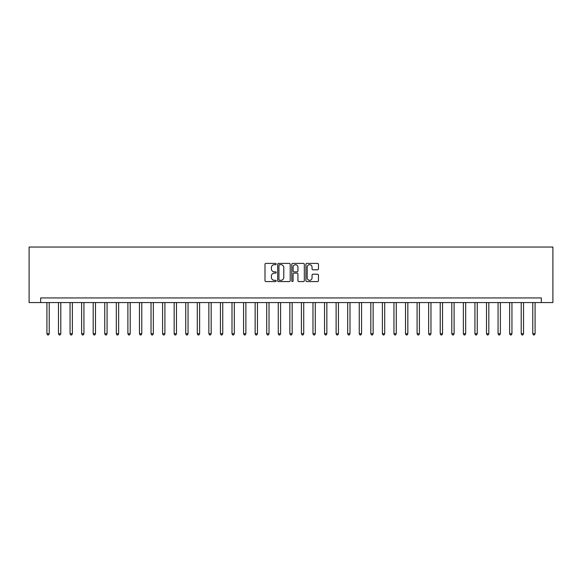 <?xml version="1.0" encoding="UTF-8"?>
<svg xmlns="http://www.w3.org/2000/svg" width="582" height="582" viewBox="0 0 582 582"><rect width="100%" height="100%" fill="white"/><g stroke="black" fill="none" stroke-linecap="round" stroke-linejoin="round"><path stroke-width="0.87" d="M276.195 264.046A0.633 0.633 0 0 0 275.555 263.406L265.909 263.406A0.909 0.909 0 0 0 264.999 264.315L264.999 280.67A0.909 0.909 0 0 0 265.909 281.572L275.555 281.572A0.633 0.633 0 0 0 276.195 280.939A0.633 0.633 0 0 0 275.555 280.306L274.311 280.306A2.91 2.91 0 0 1 271.401 277.396L271.401 276.035A2.91 2.91 0 0 1 274.311 273.125L275.555 273.125A0.633 0.633 0 0 0 276.195 272.492A0.633 0.633 0 0 0 275.555 271.852L274.311 271.852A2.91 2.91 0 0 1 271.401 268.949L271.401 267.589A2.91 2.91 0 0 1 274.311 264.679L275.555 264.679A0.633 0.633 0 0 0 276.195 264.046M317.546 269.808A0.909 0.909 0 0 0 318.456 268.906L318.456 264.315A0.909 0.909 0 0 0 317.546 263.406L306.83 263.406A0.909 0.909 0 0 0 305.921 264.315L305.921 280.67A0.909 0.909 0 0 0 306.83 281.572L317.546 281.572A0.909 0.909 0 0 0 318.456 280.67L318.456 275.126A0.909 0.909 0 0 0 317.546 274.217L312.963 274.217A0.909 0.909 0 0 0 312.054 275.126L312.054 277.876A2.43 2.43 0 0 1 309.624 280.306A2.43 2.43 0 0 1 307.194 277.876L307.194 267.109A2.43 2.43 0 0 1 309.624 264.679A2.43 2.43 0 0 1 312.054 267.109L312.054 268.906A0.909 0.909 0 0 0 312.963 269.808L317.546 269.808M541.333 302.567L552.9 302.567L552.9 247.044L29.1 247.044L29.1 302.567L541.333 302.567L541.333 297.94L40.667 297.94L40.667 302.567M290.207 264.315A0.909 0.909 0 0 0 289.298 263.406L278.574 263.406A0.909 0.909 0 0 0 277.672 264.315L277.672 280.67A0.909 0.909 0 0 0 278.574 281.572L289.298 281.572A0.909 0.909 0 0 0 290.207 280.67L290.207 264.315M292.702 263.406L303.426 263.406A0.909 0.909 0 0 1 304.328 264.315L304.328 280.67A0.909 0.909 0 0 1 303.426 281.572L298.835 281.572A0.909 0.909 0 0 1 297.926 280.67L297.926 274.035A0.909 0.909 0 0 0 297.016 273.125L293.975 273.125A0.909 0.909 0 0 0 293.066 274.035L293.066 280.939A0.633 0.633 0 0 1 292.433 281.572A0.633 0.633 0 0 1 291.793 280.939L291.793 264.315A0.909 0.909 0 0 1 292.702 263.406M279.578 264.679A0.633 0.633 0 0 0 278.938 265.312L278.938 279.666A0.633 0.633 0 0 0 279.578 280.306L280.895 280.306A2.91 2.91 0 0 0 283.798 277.396L283.798 267.589A2.91 2.91 0 0 0 280.895 264.679L279.578 264.679M297.926 267.153A2.43 2.43 0 0 0 295.496 264.723A2.43 2.43 0 0 0 293.066 267.153L293.066 270.95A0.909 0.909 0 0 0 293.975 271.852L297.016 271.852A0.909 0.909 0 0 0 297.926 270.95L297.926 267.153M46.916 302.567L46.916 333.755L49.23 333.755L49.23 302.567M49.23 333.755L48.532 334.956L47.608 334.956L46.916 333.755M58.484 302.567L58.484 333.755L60.797 333.755L60.797 302.567M60.797 333.755L60.099 334.956L59.175 334.956L58.484 333.755M70.051 302.567L70.051 333.755L72.364 333.755L72.364 302.567M72.364 333.755L71.673 334.956L70.742 334.956L70.051 333.755M81.618 302.567L81.618 333.755L83.932 333.755L83.932 302.567M83.932 333.755L83.241 334.956L82.309 334.956L81.618 333.755M93.185 302.567L93.185 333.755L95.499 333.755L95.499 302.567M95.499 333.755L94.808 334.956L93.884 334.956L93.185 333.755M104.753 302.567L104.753 333.755L107.066 333.755L107.066 302.567M107.066 333.755L106.375 334.956L105.451 334.956L104.753 333.755M116.32 302.567L116.32 333.755L118.633 333.755L118.633 302.567M118.633 333.755L117.942 334.956L117.018 334.956L116.32 333.755M127.895 302.567L127.895 333.755L130.208 333.755L130.208 302.567M130.208 333.755L129.51 334.956L128.586 334.956L127.895 333.755M139.462 302.567L139.462 333.755L141.775 333.755L141.775 302.567M141.775 333.755L141.077 334.956L140.153 334.956L139.462 333.755M151.029 302.567L151.029 333.755L153.342 333.755L153.342 302.567M153.342 333.755L152.644 334.956L151.72 334.956L151.029 333.755M162.596 302.567L162.596 333.755L164.91 333.755L164.91 302.567M164.91 333.755L164.211 334.956L163.287 334.956L162.596 333.755M174.163 302.567L174.163 333.755L176.477 333.755L176.477 302.567M176.477 333.755L175.786 334.956L174.855 334.956L174.163 333.755M185.731 302.567L185.731 333.755L188.044 333.755L188.044 302.567M188.044 333.755L187.353 334.956L186.422 334.956L185.731 333.755M197.298 302.567L197.298 333.755L199.611 333.755L199.611 302.567M199.611 333.755L198.92 334.956L197.996 334.956L197.298 333.755M208.865 302.567L208.865 333.755L211.179 333.755L211.179 302.567M211.179 333.755L210.488 334.956L209.564 334.956L208.865 333.755M220.433 302.567L220.433 333.755L222.746 333.755L222.746 302.567M222.746 333.755L222.055 334.956L221.131 334.956L220.433 333.755M232 302.567L232 333.755L234.313 333.755L234.313 302.567M234.313 333.755L233.622 334.956L232.698 334.956L232 333.755M243.574 302.567L243.574 333.755L245.888 333.755L245.888 302.567M245.888 333.755L245.189 334.956L244.265 334.956L243.574 333.755M255.142 302.567L255.142 333.755L257.455 333.755L257.455 302.567M257.455 333.755L256.757 334.956L255.833 334.956L255.142 333.755M266.709 302.567L266.709 333.755L269.022 333.755L269.022 302.567M269.022 333.755L268.324 334.956L267.4 334.956L266.709 333.755M278.276 302.567L278.276 333.755L280.589 333.755L280.589 302.567M280.589 333.755L279.891 334.956L278.967 334.956L278.276 333.755M289.843 302.567L289.843 333.755L292.157 333.755L292.157 302.567M292.157 333.755L291.466 334.956L290.534 334.956L289.843 333.755M301.411 302.567L301.411 333.755L303.724 333.755L303.724 302.567M303.724 333.755L303.033 334.956L302.109 334.956L301.411 333.755M312.978 302.567L312.978 333.755L315.291 333.755L315.291 302.567M315.291 333.755L314.6 334.956L313.676 334.956L312.978 333.755M324.545 302.567L324.545 333.755L326.858 333.755L326.858 302.567M326.858 333.755L326.167 334.956L325.243 334.956L324.545 333.755M336.112 302.567L336.112 333.755L338.426 333.755L338.426 302.567M338.426 333.755L337.735 334.956L336.811 334.956L336.112 333.755M347.687 302.567L347.687 333.755L350 333.755L350 302.567M350 333.755L349.302 334.956L348.378 334.956L347.687 333.755M359.254 302.567L359.254 333.755L361.567 333.755L361.567 302.567M361.567 333.755L360.869 334.956L359.945 334.956L359.254 333.755M370.821 302.567L370.821 333.755L373.135 333.755L373.135 302.567M373.135 333.755L372.436 334.956L371.512 334.956L370.821 333.755M382.389 302.567L382.389 333.755L384.702 333.755L384.702 302.567M384.702 333.755L384.004 334.956L383.08 334.956L382.389 333.755M393.956 302.567L393.956 333.755L396.269 333.755L396.269 302.567M396.269 333.755L395.578 334.956L394.647 334.956L393.956 333.755M405.523 302.567L405.523 333.755L407.837 333.755L407.837 302.567M407.837 333.755L407.145 334.956L406.214 334.956L405.523 333.755M417.09 302.567L417.09 333.755L419.404 333.755L419.404 302.567M419.404 333.755L418.713 334.956L417.789 334.956L417.09 333.755M428.658 302.567L428.658 333.755L430.971 333.755L430.971 302.567M430.971 333.755L430.28 334.956L429.356 334.956L428.658 333.755M440.225 302.567L440.225 333.755L442.538 333.755L442.538 302.567M442.538 333.755L441.847 334.956L440.923 334.956L440.225 333.755M451.792 302.567L451.792 333.755L454.106 333.755L454.106 302.567M454.106 333.755L453.414 334.956L452.49 334.956L451.792 333.755M463.367 302.567L463.367 333.755L465.68 333.755L465.68 302.567M465.68 333.755L464.982 334.956L464.058 334.956L463.367 333.755M474.934 302.567L474.934 333.755L477.247 333.755L477.247 302.567M477.247 333.755L476.549 334.956L475.625 334.956L474.934 333.755M486.501 302.567L486.501 333.755L488.815 333.755L488.815 302.567M488.815 333.755L488.116 334.956L487.192 334.956L486.501 333.755M498.068 302.567L498.068 333.755L500.382 333.755L500.382 302.567M500.382 333.755L499.691 334.956L498.759 334.956L498.068 333.755M509.636 302.567L509.636 333.755L511.949 333.755L511.949 302.567M511.949 333.755L511.258 334.956L510.327 334.956L509.636 333.755M521.203 302.567L521.203 333.755L523.516 333.755L523.516 302.567M523.516 333.755L522.825 334.956L521.901 334.956L521.203 333.755M532.77 302.567L532.77 333.755L535.084 333.755L535.084 302.567M535.084 333.755L534.392 334.956L533.468 334.956L532.77 333.755"/></g></svg>
